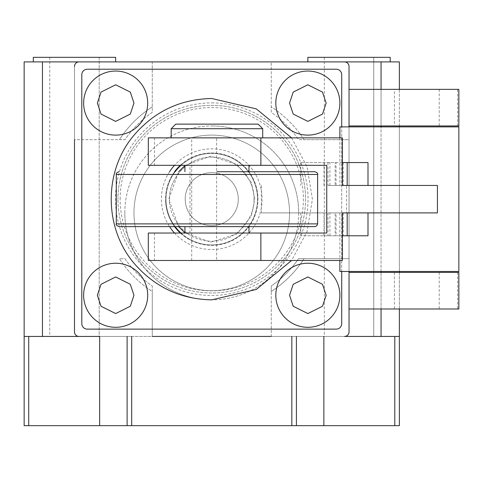 <?xml version="1.0" encoding="UTF-8"?>
<svg xmlns="http://www.w3.org/2000/svg" width="483" height="483" viewBox="0 0 483 483"><rect width="100%" height="100%" fill="white"/><g stroke="black" fill="none" stroke-linecap="round" stroke-linejoin="round"><path stroke-width="0.36" stroke-dasharray="2.42 1.81" d="M216.952 171.719L314.874 171.719L216.952 171.719M179.253 226.63L183.963 226.63M184.923 226.63L248.98 226.63L184.923 226.63M339.881 126.878L458.85 126.878M347.192 185.448L437.429 185.448M437.429 212.9L347.192 212.9M458.85 271.47L339.881 271.47M148.317 137.86L342.35 137.86M342.35 260.488L216.632 260.488L216.632 137.86M342.35 162.566L300.734 162.566L336.053 162.566L336.053 185.448L343.214 185.448L342.429 185.448L342.429 162.566L367.992 162.566M336.053 185.448L342.429 185.448M335.16 212.9L342.35 212.9L327.999 212.9L335.16 212.9L335.16 235.782L300.734 235.782L324.015 235.782L324.015 212.9L261.345 212.9L346.595 212.9L346.595 185.448M148.317 233.035L326.75 233.035M148.317 165.313L326.75 165.313M171.193 128.707L262.71 128.707M175.77 124.131L258.133 124.131M367.992 235.782L342.429 235.782L342.429 212.9L339.881 212.9L346.595 212.9M342.429 162.566L336.053 162.566M261.345 185.448L261.345 212.9M342.429 212.9L336.053 212.9L336.053 235.782L342.429 235.782M324.015 212.9L336.053 212.9M335.16 235.782L342.35 235.782M324.015 235.782L336.053 235.782M335.16 185.448L342.35 185.448L327.999 185.448L335.16 185.448L335.16 162.566M216.952 137.86L171.193 137.86L216.952 137.86M148.317 260.488L216.632 260.488M190 233.035L190 165.313M252.029 226.63L254.378 226.63M270.251 226.63L272.43 226.63M307.749 226.63L314.874 226.63M175.154 226.63A45.758 45.758 0 0 1 211.759 153.419A45.758 45.758 0 0 0 180.98 165.313A45.758 45.758 0 0 1 257.517 199.171A45.758 45.758 0 0 1 211.759 244.929A45.758 45.758 0 0 0 257.517 199.171A45.758 45.758 0 0 0 211.759 153.419A45.758 45.758 0 0 1 257.517 199.171A45.758 45.758 0 0 1 211.759 244.929A45.758 45.758 0 0 1 166.001 199.171A45.758 45.758 0 0 1 211.759 153.419A45.758 45.758 0 0 0 166.001 199.171A45.758 45.758 0 0 0 211.759 244.929A45.758 45.758 0 0 1 166.001 199.171A45.758 45.758 0 0 1 211.759 153.419A45.758 45.758 0 0 1 257.517 199.171A45.758 45.758 0 0 1 180.98 233.035M185.218 199.171A26.541 26.541 0 0 1 211.759 172.636A26.541 26.541 0 0 1 238.294 199.171A26.541 26.541 0 0 1 211.759 225.712A26.541 26.541 0 0 1 185.218 199.171A26.541 26.541 0 0 1 211.759 172.636A26.541 26.541 0 0 1 238.294 199.171A26.541 26.541 0 0 1 211.759 225.712A26.541 26.541 0 0 1 185.218 199.171M166.001 199.171A45.758 45.758 0 0 1 175.154 171.719A45.758 45.758 0 0 0 166.001 199.171M74.485 61.902L115.666 61.902L74.485 61.902M33.303 57.326L115.666 57.326L74.485 57.326L115.666 57.326L115.666 61.902M349.034 61.902L307.846 61.902L390.216 61.902L307.846 61.902L307.846 57.326L390.216 57.326M124.819 212.9A86.94 86.94 0 0 1 211.759 125.96A86.94 86.94 0 0 0 124.819 212.9A86.94 86.94 0 0 0 211.759 299.84A86.94 86.94 0 0 1 124.819 212.9M99.19 57.326L99.19 336.446L49.773 336.446L99.19 336.446L99.19 57.326L74.485 57.326L99.19 57.326L99.19 336.446L74.485 336.446M349.034 336.446L324.322 336.446L349.034 336.446M373.739 57.326L373.739 336.446L373.739 57.326L324.322 57.326L373.739 57.326L373.739 336.446M211.759 290.688A77.787 77.787 0 0 1 133.966 212.9A77.787 77.787 0 0 1 211.759 135.113A77.787 77.787 0 0 1 289.546 212.9A77.787 77.787 0 0 1 211.759 290.688A77.787 77.787 0 0 1 133.966 212.9A77.787 77.787 0 0 1 211.759 135.113A77.787 77.787 0 0 1 289.546 212.9A77.787 77.787 0 0 1 211.759 290.688M298.699 212.9A86.94 86.94 0 0 1 211.759 299.84A86.94 86.94 0 0 0 298.699 212.9A86.94 86.94 0 0 0 211.759 125.96A86.94 86.94 0 0 1 298.699 212.9M458.85 272.388L349.034 272.388L349.034 308.993L349.034 258.659L304.073 258.659A109.816 109.816 0 0 1 271.241 291.484L271.241 285.996A105.246 105.246 0 0 0 298.579 258.659L349.034 258.659L349.034 139.69L298.579 139.69A105.246 105.246 0 0 0 271.241 112.352L271.241 106.864A109.816 109.816 0 0 1 304.073 139.69L349.034 139.69L349.034 258.659L304.073 258.659A109.816 109.816 0 0 1 271.241 291.484L271.241 336.446L344.457 336.446A4.576 4.576 0 0 0 349.034 331.869L349.034 66.479A4.576 4.576 0 0 0 344.457 61.902A4.576 4.576 0 0 1 349.034 66.479A4.576 4.576 0 0 0 344.457 61.902L271.241 61.902L271.241 106.864A109.816 109.816 0 0 1 304.073 139.69L298.579 139.69A105.246 105.246 0 0 0 271.241 112.352L271.241 61.902L152.272 61.902L152.272 112.352A105.246 105.246 0 0 0 124.94 139.69L119.446 139.69A109.816 109.816 0 0 1 152.272 106.864A109.816 109.816 0 0 0 119.446 139.69L74.485 139.69L74.485 258.659L74.485 66.479A4.576 4.576 0 0 1 79.061 61.902A4.576 4.576 0 0 0 74.485 66.479L74.485 331.869A4.576 4.576 0 0 0 79.061 336.446L152.272 336.446L152.272 291.484A109.816 109.816 0 0 1 119.446 258.659L124.94 258.659A105.246 105.246 0 0 0 152.272 285.996L152.272 291.484A109.816 109.816 0 0 1 119.446 258.659L124.94 258.659A105.246 105.246 0 0 0 152.272 285.996L152.272 336.446L271.241 336.446L152.272 336.446M381.063 61.902L399.363 61.902L399.363 336.446L291.835 336.446L296.411 336.446L291.835 336.446L291.835 425.674L131.684 425.674L131.684 336.446L24.15 336.446L24.15 61.902L381.063 61.902L381.063 336.446M349.034 66.479L349.034 125.96L349.034 89.355L394.418 89.355L394.418 125.96L349.034 125.96L349.034 271.47L349.034 258.659L298.579 258.659A105.246 105.246 0 0 1 271.241 285.996L271.241 336.446M399.363 308.993L399.363 272.388M399.363 271.47L399.363 126.878M399.363 125.96L399.363 89.355M291.835 425.674L399.363 425.674L399.363 336.446L394.786 336.446L399.363 336.446M24.15 336.446L28.726 336.446L24.15 336.446L24.15 425.674L131.684 425.674M99.649 336.446L28.726 336.446L131.684 336.446L127.107 336.446L127.107 425.674L127.107 336.446L99.649 336.446L99.649 425.674M131.684 336.446L291.835 336.446M323.864 336.446L296.411 336.446L296.411 425.674L296.411 336.446L394.786 336.446L323.864 336.446L323.864 425.674M49.773 57.326L49.773 336.446M324.322 57.326L324.322 336.446M74.485 331.869A4.576 4.576 0 0 0 79.061 336.446A4.576 4.576 0 0 1 74.485 331.869L74.485 258.659M127.107 425.674L127.107 336.446M344.457 336.446A4.576 4.576 0 0 0 349.034 331.869A4.576 4.576 0 0 1 344.457 336.446M296.411 336.446L296.411 425.674M120.128 199.171A91.631 91.631 0 0 1 211.759 107.54A91.631 91.631 0 0 1 303.39 199.171A91.631 91.631 0 0 1 211.759 290.808A91.631 91.631 0 0 1 120.128 199.171M174.58 226.63A46.217 46.217 0 0 1 165.542 199.171A46.217 46.217 0 0 0 211.759 245.388A46.217 46.217 0 0 0 257.97 199.171A46.217 46.217 0 0 1 180.304 233.035M305.564 199.171A93.805 93.805 0 0 1 211.759 292.976A93.805 93.805 0 0 1 117.955 199.171A93.805 93.805 0 0 0 211.759 292.976A93.805 93.805 0 0 0 305.564 199.171A93.805 93.805 0 0 0 211.759 105.372A93.805 93.805 0 0 0 117.955 199.171A93.805 93.805 0 0 1 211.759 105.372A93.805 93.805 0 0 1 305.564 199.171M83.637 103.084A32.029 32.029 0 0 1 115.666 71.049A32.029 32.029 0 0 1 147.695 103.084A32.029 32.029 0 0 1 115.666 135.113A32.029 32.029 0 0 1 83.637 103.084M83.637 295.264A32.029 32.029 0 0 1 115.666 263.235A32.029 32.029 0 0 1 147.695 295.264A32.029 32.029 0 0 1 115.666 327.299A32.029 32.029 0 0 1 83.637 295.264M275.817 103.084A32.029 32.029 0 0 1 307.846 71.049A32.029 32.029 0 0 1 339.881 103.084A32.029 32.029 0 0 1 307.846 135.113A32.029 32.029 0 0 1 275.817 103.084M275.817 295.264A32.029 32.029 0 0 1 307.846 263.235A32.029 32.029 0 0 1 339.881 295.264A32.029 32.029 0 0 1 307.846 327.299A32.029 32.029 0 0 1 275.817 295.264M180.304 165.313A46.217 46.217 0 0 1 257.97 199.171A46.217 46.217 0 0 0 211.759 152.96A46.217 46.217 0 0 0 165.542 199.171A46.217 46.217 0 0 1 174.58 171.719M271.241 61.902L152.272 61.902L152.272 112.352A105.246 105.246 0 0 0 124.94 139.69L74.485 139.69M152.272 61.902L79.061 61.902A4.576 4.576 0 0 0 74.485 66.479M341.71 271.47L341.71 126.878M394.418 272.388L394.418 308.993L349.034 308.993L349.034 331.869M87.296 329.128A5.488 5.488 0 0 1 81.802 323.634L81.802 74.714A5.488 5.488 0 0 1 87.296 69.22L336.216 69.22A5.488 5.488 0 0 1 341.71 74.714L341.71 323.634A5.488 5.488 0 0 1 336.216 329.128L87.296 329.128M394.418 125.96L458.85 125.96M394.418 308.993L458.85 308.993M458.85 89.355L394.418 89.355M317.621 174.466L116.282 174.466M116.282 223.883L317.621 223.883M324.015 185.448L324.015 162.566M329.931 185.448L329.931 162.566M300.734 162.566L300.734 185.448M300.734 212.9L300.734 235.782M329.931 235.782L329.931 212.9M154.482 137.86L154.482 165.313M154.482 233.035L154.482 260.488M191.709 260.488L191.709 137.86M253.853 199.171C255.549 211.488 242.919 240.697 211.759 241.271C180.6 240.697 167.969 211.488 169.66 199.171C167.969 211.488 180.6 240.697 211.759 241.271C242.919 240.697 255.549 211.488 253.853 199.171C255.549 186.861 242.919 157.651 211.759 157.078C180.6 157.651 167.969 186.861 169.66 199.171C167.969 186.861 180.6 157.651 211.759 157.078C242.919 157.651 255.549 186.861 253.853 199.171M184.923 165.56L210.666 156.178L237.038 164.377L251.365 182.399L254.77 199.171L251.365 215.949L237.038 233.971L210.666 242.17L184.923 232.788M178.65 226.63L168.742 199.171L178.65 171.719M211.759 153.419A45.758 45.758 0 0 1 257.517 199.171A45.758 45.758 0 0 0 211.759 153.419A45.758 45.758 0 0 1 257.517 199.171M381.063 308.993L381.063 272.388M381.063 271.47L381.063 126.878M381.063 125.96L381.063 89.355M42.456 336.446L42.456 61.902M394.786 425.674L394.786 336.446M28.726 336.446L28.726 425.674M211.759 102.885A96.292 96.292 0 0 1 308.045 199.171A96.292 96.292 0 0 1 211.759 295.463A96.292 96.292 0 0 1 115.467 199.171A96.292 96.292 0 0 1 211.759 102.885M174.514 233.035A50.335 50.335 0 0 0 262.094 199.171A50.335 50.335 0 0 0 174.514 165.313M169.569 171.719A50.335 50.335 0 0 0 169.569 226.63M439.228 272.388L439.228 308.993M439.228 89.355L439.228 125.96M457.612 125.96L457.612 89.355M457.612 272.388L457.612 308.993M339.881 137.86L339.881 185.448M339.881 212.9L339.881 260.488M343.214 162.566L343.214 185.448M343.214 212.9L343.214 235.782M327.999 212.9L327.999 235.782M327.999 162.566L327.999 185.448M291.599 137.86L307.073 166.798L312.423 199.171L307.073 231.55L291.599 260.488"/><path stroke-width="0.72" d="M216.952 171.719L314.874 171.719L216.952 171.719M252.029 226.63L119.029 226.63L216.952 226.63L184.923 226.63L184.923 233.035M119.029 171.719C116.644 172.673 115.727 173.59 116.282 174.466L317.621 174.466L317.621 223.883L116.282 223.883C115.727 224.758 116.644 225.676 119.029 226.63L179.253 226.63M183.963 226.63L184.923 226.63M339.881 260.488L339.881 271.47L458.85 271.47L458.85 126.878L339.881 126.878L339.881 137.86M342.35 212.9L437.429 212.9L437.429 185.448L342.35 185.448L342.35 137.86L260.868 137.86L260.868 165.313L326.75 165.313L326.75 233.035L148.317 233.035L148.317 260.488L342.35 260.488L342.35 212.9L347.192 212.9L347.192 235.782L342.35 235.782M262.71 137.86L262.71 128.707L171.193 128.707L171.193 137.86M262.71 128.707L258.133 124.131L175.77 124.131L171.193 128.707M367.992 212.9L367.992 235.782L347.192 235.782M342.35 185.448L347.192 185.448L347.192 162.566L367.992 162.566L367.992 185.448M347.192 162.566L342.35 162.566M260.868 165.313L148.317 165.313L148.317 137.86L260.868 137.86M254.378 226.63L270.251 226.63M272.43 226.63L307.749 226.63M216.952 226.63L314.874 226.63L216.952 226.63M180.98 233.035A45.758 45.758 0 0 1 175.154 226.63M175.154 171.719A45.758 45.758 0 0 1 180.98 165.313A45.758 45.758 0 0 0 175.154 171.719M115.666 61.902L115.666 57.326L33.303 57.326L33.303 61.902L33.303 57.326M390.216 57.326L390.216 61.902L390.216 57.326L307.846 57.326L307.846 61.902L349.034 61.902M99.19 336.446L74.485 336.446M152.272 61.902L24.15 61.902L24.15 336.446L79.061 336.446A4.576 4.576 0 0 1 74.485 331.869L74.485 258.659M399.363 89.355L399.363 61.902L271.241 61.902M74.485 331.869L74.485 139.69M349.034 126.878L349.034 125.96L349.034 126.878M349.034 66.479L349.034 89.355L458.85 89.355L458.85 125.96L349.034 125.96L349.034 66.479A4.576 4.576 0 0 0 344.457 61.902L79.061 61.902A4.576 4.576 0 0 0 74.485 66.479M349.034 331.869L349.034 308.993L349.034 331.869A4.576 4.576 0 0 1 344.457 336.446L399.363 336.446L399.363 308.993M399.363 272.388L399.363 271.47M399.363 126.878L399.363 125.96M399.363 336.446L399.363 425.674L296.411 425.674L296.411 336.446M127.107 336.446L127.107 425.674L24.15 425.674L24.15 336.446M152.272 336.446L271.241 336.446M349.034 271.47L349.034 272.388L458.85 272.388L458.85 308.993L349.034 308.993L349.034 271.47M127.107 425.674L296.411 425.674M323.864 336.446L323.864 425.674M99.649 425.674L99.649 336.446M147.695 103.084A32.029 32.029 0 0 1 115.666 135.113A32.029 32.029 0 0 1 83.637 103.084A32.029 32.029 0 0 1 115.666 71.049A32.029 32.029 0 0 1 147.695 103.084A32.029 32.029 0 0 0 115.666 71.049A32.029 32.029 0 0 0 83.637 103.084M147.695 295.264A32.029 32.029 0 0 1 115.666 327.299A32.029 32.029 0 0 1 83.637 295.264A32.029 32.029 0 0 1 115.666 263.235A32.029 32.029 0 0 1 147.695 295.264A32.029 32.029 0 0 0 115.666 263.235A32.029 32.029 0 0 0 83.637 295.264M339.881 103.084A32.029 32.029 0 0 1 307.846 135.113A32.029 32.029 0 0 1 275.817 103.084A32.029 32.029 0 0 1 307.846 71.049A32.029 32.029 0 0 1 339.881 103.084A32.029 32.029 0 0 0 307.846 71.049A32.029 32.029 0 0 0 275.817 103.084M339.881 295.264A32.029 32.029 0 0 1 307.846 327.299A32.029 32.029 0 0 1 275.817 295.264A32.029 32.029 0 0 1 307.846 263.235A32.029 32.029 0 0 1 339.881 295.264A32.029 32.029 0 0 0 307.846 263.235A32.029 32.029 0 0 0 275.817 295.264M180.304 233.035A46.217 46.217 0 0 1 174.58 226.63M174.58 171.719A46.217 46.217 0 0 1 180.304 165.313M341.71 126.878L341.71 74.714A5.488 5.488 0 0 0 336.216 69.22L87.296 69.22A5.488 5.488 0 0 0 81.802 74.714L81.802 323.634A5.488 5.488 0 0 0 87.296 329.128L336.216 329.128A5.488 5.488 0 0 0 341.71 323.634L341.71 271.47M260.868 233.035L260.868 260.488M184.923 232.788L178.65 226.63M178.65 171.719L184.923 165.56M381.063 336.446L381.063 308.993M381.063 272.388L381.063 271.47M381.063 126.878L381.063 125.96M381.063 89.355L381.063 61.902M42.456 336.446L42.456 61.902M394.786 336.446L394.786 425.674M28.726 425.674L28.726 336.446M291.835 425.674L291.835 336.446M131.684 336.446L131.684 425.674M133.966 103.084L130.307 114.066L115.666 121.384L101.025 114.066L97.361 103.084L101.025 92.102L115.666 84.779L130.307 92.102L133.966 103.084M133.966 295.264L130.307 306.246L115.666 313.57L101.025 306.246L97.361 295.264L101.025 284.282L115.666 276.964L130.307 284.282L133.966 295.264M326.152 103.084L322.493 114.066L307.846 121.384L293.205 114.066L289.546 103.084L293.205 92.102L307.846 84.779L322.493 92.102L326.152 103.084M326.152 295.264L322.493 306.246L307.846 313.57L293.205 306.246L289.546 295.264L293.205 284.282L307.846 276.964L322.493 284.282L326.152 295.264M174.514 165.313A50.335 50.335 0 0 0 169.569 171.719M169.569 226.63A50.335 50.335 0 0 0 174.514 233.035M248.98 165.313L248.98 171.719M248.98 226.63L248.98 233.035M184.923 165.313L184.923 171.719M317.621 174.466C318.176 173.59 317.259 172.673 314.874 171.719M317.621 223.883L316.818 225.827L314.874 226.63M116.282 174.466L116.282 223.883M291.599 260.488L256.262 289.468L211.759 299.84C181.705 299.291 156.534 287.928 136.248 265.747C103.718 230.306 102.794 171.453 134.189 135.005C154.62 111.307 180.473 99.142 211.759 98.508L256.262 108.88L291.599 137.86"/></g></svg>
